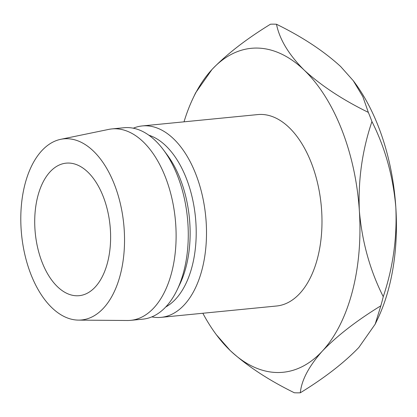 <?xml version="1.0" encoding="UTF-8"?>
<svg xmlns="http://www.w3.org/2000/svg" width="417" height="417" viewBox="0 0 417 417"><rect width="100%" height="100%" fill="white"/><g stroke="black" fill="none" stroke-linecap="round" stroke-linejoin="round"><path stroke-width="0.63" d="M95.238 287.011A66.584 37.577 84.4 0 1 79.183 295.679A66.584 37.577 84.4 0 1 37.775 248.24A66.584 37.577 84.4 0 1 50.092 171.814A66.584 37.577 84.4 0 1 66.152 163.151A66.584 37.577 84.4 0 1 107.56 210.59A66.584 37.577 84.4 0 1 95.238 287.011M151.84 316.884A96.176 54.273 -95.6 0 0 161.092 317.358L276.575 306.005A96.176 54.273 -95.6 0 0 299.771 293.49A96.176 54.273 -95.6 0 0 317.566 183.099A96.176 54.273 -95.6 0 0 257.758 114.581L142.275 125.934A96.176 54.273 -95.6 0 0 133.289 128.201M161.092 317.358A96.176 54.273 -95.6 0 0 184.288 304.843A96.176 54.273 -95.6 0 0 202.083 194.452A96.176 54.273 -95.6 0 0 142.275 125.934M165.721 306.99A88.774 50.097 -95.6 0 0 175.703 299.041A88.774 50.097 -95.6 0 0 194.15 207.322A88.774 50.097 -95.6 0 0 148.833 135.202M78.495 320.11L127.456 320.496A96.176 54.273 -95.6 0 0 130.703 320.345L142.859 319.151A96.176 54.273 -95.6 0 0 166.055 306.636A96.176 54.273 -95.6 0 0 177.241 289.669L179.951 283.977A88.774 50.097 -95.6 0 0 167.269 155.004L163.506 149.948A96.176 54.273 -95.6 0 0 124.037 127.727L111.881 128.921A96.176 54.273 -95.6 0 0 108.67 129.411L60.72 139.32A90.995 51.354 -95.6 0 0 41.815 150.693A90.995 51.354 -95.6 0 0 24.389 252.53A90.995 51.354 -95.6 0 0 78.495 320.11A90.995 51.354 -95.6 0 0 103.515 308.132A90.995 51.354 -95.6 0 0 119.721 201.093A90.995 51.354 -95.6 0 0 60.72 139.32M177.241 289.669A96.176 54.273 -95.6 0 0 163.506 149.948M130.703 320.345A96.176 54.273 -95.6 0 0 153.899 307.835A96.176 54.273 -95.6 0 0 171.689 197.439A96.176 54.273 -95.6 0 0 111.881 128.921M202.834 313.256A162.755 91.849 -95.6 0 0 216.303 334.658A162.755 91.849 -95.6 0 0 230.153 350.478A162.755 91.849 -95.6 0 0 322.346 351.088A162.755 91.849 -95.6 0 0 359.36 210.908A162.755 91.849 -95.6 0 0 304.181 70.108A162.755 91.849 -95.6 0 0 211.987 69.498A162.755 91.849 -95.6 0 0 193.061 98.214A162.755 91.849 -95.6 0 0 184.017 121.832M276.492 24.249C302.304 36.894 323.686 50.989 340.647 66.522L353.288 80.721L362.863 96.708L368.336 112.381C342.524 99.736 321.142 85.647 304.181 70.108C288.757 54.653 279.531 39.365 276.492 24.249A184.95 104.375 84.4 0 0 270.487 24.212C246.249 39.089 226.749 54.184 211.987 69.498L195.625 92.824L193.061 98.214M353.288 80.716L354.497 82.342A162.755 91.849 84.4 0 1 395.827 207.322C397.182 237.971 392.991 267.756 383.254 296.675C370.025 270.435 362.06 241.844 359.36 210.908C358.005 180.253 362.196 150.469 371.933 121.555C385.157 147.795 393.127 176.381 395.827 207.322A162.755 91.849 84.4 0 1 377.745 318.786L375.18 324.176L358.813 347.502C343.999 362.863 324.499 377.958 300.318 392.788A184.95 104.375 84.4 0 1 294.313 392.751C268.204 379.903 246.822 365.808 230.153 350.478L216.303 334.658M368.336 112.381A184.95 104.375 84.4 0 1 371.933 121.555M300.318 392.788C301.527 380.174 308.872 366.277 322.346 351.088C337.16 335.727 356.66 320.631 380.841 305.802L375.18 324.176M383.254 296.675A184.95 104.375 84.4 0 1 380.841 305.802"/></g></svg>
